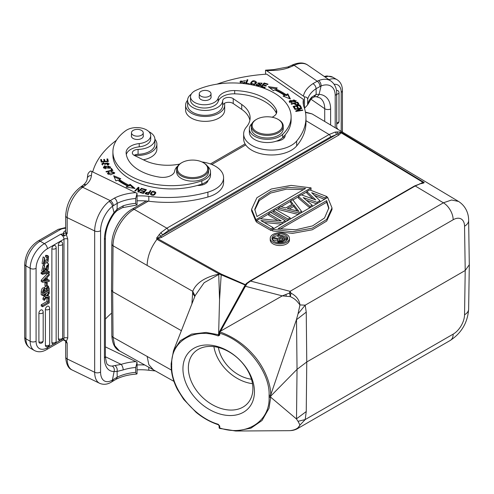 <?xml version="1.0" encoding="UTF-8"?>
<svg xmlns="http://www.w3.org/2000/svg" width="494" height="494" viewBox="0 0 494 494"><rect width="100%" height="100%" fill="white"/><g stroke="black" fill="none" stroke-linecap="round" stroke-linejoin="round"><path stroke-width="0.74" d="M154.894 139.209A19.544 11.282 180 0 1 156.888 144.174A19.544 11.282 180 0 1 152.319 151.423A19.544 11.282 180 0 1 134.102 155.301A5.984 3.452 180 0 1 138.073 154.295L138.073 149.41A5.984 3.452 0 0 0 132.343 152.862A5.984 3.452 0 0 0 134.479 155.511L144.606 160.414A35.889 20.723 0 0 0 179.655 164.076M148.873 131.651A17.549 10.133 180 0 1 154.894 139.289L154.894 144.174A17.549 10.133 180 0 1 138.073 154.295M137.06 200.848A39.878 23.027 180 0 1 148.811 201.249A91.723 52.957 0 0 0 207.912 197.013A27.917 16.117 0 0 0 217.051 192.888A27.917 16.117 0 0 0 223.584 182.533L223.584 177.649A27.917 16.117 180 0 1 217.051 188.004A27.917 16.117 180 0 1 207.912 192.129A91.723 52.957 180 0 1 148.811 196.365A39.878 23.027 0 0 0 137.06 195.964M206.659 181.601A9.973 5.755 180 0 1 207.202 182.181M159.074 234.564L160.939 236.107L336.161 134.658A1.995 1.433 76.9 0 0 335.173 132.052L329.127 134.522A1.995 1.149 60 0 1 330.523 136.962L337.908 133.936A1.198 0.692 -120 0 0 338.73 135.128L161.754 237.299A1.198 0.692 60 0 1 160.939 236.107L157.456 238.213L156.678 237.929L160.828 232.705A1.995 0.772 47.3 0 1 160.877 232.736L162.625 234.841L168.269 230.636A1.995 1.149 -120 0 0 166.867 228.197L160.828 232.705M422.247 183.039L414.62 185.911A1.198 0.692 60 0 1 415.226 185.972L443.39 202.806L451.596 200.002L458.537 201.435L312.084 113.916L305.49 112.471M335.173 132.052L340.218 131.96L341.508 132.435L340.613 132.472L337.908 133.936L337.093 131.781M414.62 185.911L249.921 280.993A1.198 0.692 60 0 1 250.526 281.061L415.226 185.972L420.45 183.712C423.938 183.163 424.97 182.626 423.537 182.101L341.508 132.435M419.912 183.62L420.45 183.712M422.271 183.027L423.537 182.101M342.002 132.707L341.231 132.88L422.852 182.286L421.005 183.354M340.218 131.96L341.231 132.88L338.73 135.128M219.12 333.777A1.198 0.494 28.7 0 1 218.632 333.771L219.546 299.747L218.737 274.479L220.614 273.75L157.87 238.744L161.754 237.299M270.23 238.349L270.23 239.973A9.608 5.551 0 0 0 273.046 243.9A9.608 5.551 0 0 0 283.519 245.104A9.608 5.551 0 0 0 289.453 239.973L289.453 238.349A9.608 5.551 180 0 1 283.519 243.474A9.608 5.551 180 0 1 273.046 242.27A9.608 5.551 180 0 1 270.23 238.349A9.608 5.551 180 0 1 276.165 233.224A9.608 5.551 180 0 1 286.637 234.422A9.608 5.551 180 0 1 289.453 238.349M272.558 230.926L292.522 233.39L312.282 229.784L326.695 221.077L332.005 209.53L331.999 207.9L326.695 219.447L312.282 228.16L292.522 231.76L272.558 229.302L272.558 230.926M251.613 209.258L251.613 210.889L255.917 221.324L255.917 219.694L251.613 209.258L256.923 197.711L271.329 189.004L291.096 185.398L311.059 187.862L311.059 189.486L310.102 190.042M306.879 191.9L301.618 194.939M298.382 196.81L292.917 199.965M290.596 201.305L281.129 206.77M278.554 208.252L276.047 209.703M273.596 211.117L271.089 212.562M268.637 213.976L260.338 218.768M256.602 220.929L255.917 221.324M306.879 191.524L309.713 189.887L327.016 196.606L324.891 197.835L311.683 192.66L319.933 200.694L317.099 202.33L303.186 197.569L312.14 205.195L310.016 206.418L298.382 196.433L301.217 194.797L315.746 199.916L306.879 191.524L306.879 193.154L313.005 198.946M298.382 196.433L298.382 198.057L309.757 207.826M306.385 200.292L316.691 203.818M314.48 195.383L324.502 199.31M301.519 212.581L301.519 211.327L298.685 212.963L278.554 207.881L280.678 206.653L285.791 207.968L292.868 203.88L290.596 200.928L290.596 202.559L292.003 204.38M278.554 207.881L278.554 209.505L298.234 214.476M287.736 220.534L273.596 212.371L273.596 210.74L275.72 209.518L290.188 217.866L290.188 219.12M277.838 220.546L268.637 215.23L268.637 213.606L270.761 212.377L285.229 220.732L285.229 221.985M272.558 229.673L271.064 230.537L256.602 222.183L256.602 220.552L259.788 218.712L281.259 220.892L268.637 213.606M264.253 222.516L281.487 224.146M246.926 283.754A1.198 0.661 -146.1 0 0 246.049 283.871L246.407 283.476A1.198 0.525 50 0 1 246.988 283.55A1.198 0.525 50 0 1 247.068 283.599L245.407 286.279L282.284 295.875L289.503 293.047A7.978 5.835 5.4 0 1 291.003 293.164L290.04 291.337L289.503 293.047A7.978 0.784 81.1 0 1 290.287 296.616C296.196 299.426 297.16 301.544 299.963 304.922L298.03 313.826L305.199 305.175L299.963 304.922C299.259 299.821 296.27 295.9 291.003 293.164L290.287 296.616L282.284 295.875L220.552 331.141L220.102 331.949C233.026 336.766 243.845 344.102 252.57 353.963C263.475 365.708 270.965 382.943 270.718 395.027L269.094 395.324C270.206 372.075 245.777 340.848 219.737 333.215L219.737 335.123L218.206 335.932C194 327.287 170.776 341.552 171.733 364.158L171.301 363.294M298.03 313.826L296.394 319.779L270.718 395.027L270.724 396.126L269.1 396.386L269.094 395.324M247.068 283.599L250.526 281.061L290.04 291.337L443.39 202.806A13.956 8.058 -120 0 1 453.171 219.75L305.199 305.175L306.243 312.122L296.394 319.779M296.511 319.495L297.036 369.345L270.724 396.126L270.718 397.207L269.1 397.448L269.1 396.386M469.3 264.722L465.212 270.49L306.768 361.966L306.243 312.122M296.511 418.937L297.036 369.345L306.768 361.966L306.243 411.551L296.394 418.9L270.718 397.207L269.02 408.248L262.018 420.518L250.896 428.193L236.144 431.009L220.108 428.496M269.1 397.448C270.027 421.506 246.018 436.931 219.737 427.958L219.268 428.212L219.268 426.995M171.733 366.27L171.307 365.387L171.733 366.27C170.807 388.154 193.654 417.189 218.206 424.266L219.737 426.05L219.737 427.958M182.941 368.814A40.879 29.189 -136.2 0 0 218.694 413.632A40.879 29.189 -136.2 0 0 254.447 391.699A40.879 29.189 -136.2 0 0 218.694 346.881A40.879 29.189 -136.2 0 0 182.941 368.814M171.159 363.584L171.159 365.708C171.22 373.563 173.332 381.522 177.5 389.593L183.62 399.319L196.038 412.28C202.991 417.986 210.425 422.142 218.336 424.741M171.251 364.344L171.733 366.208M181.434 330.714L112.681 291.707L113.027 337.279L114.713 345.646L119.357 350.839C114.855 348.647 112.348 343.583 111.829 335.642A3.989 2.322 -0.4 0 0 113.027 337.279L171.387 370.055M191.876 304.113L192.771 291.33C195.062 285.143 201.96 277.875 218.459 274.182L218.996 273.855L218.459 274.182L218.737 274.479L204.139 282.716L195.142 295.622M111.829 335.642L111.483 290.077L112.681 291.707L113.027 245.734L147.132 265.432C147.416 256.54 150.695 247.84 156.962 239.337L156.678 237.929M173.962 381.393L153.418 369.827L148.818 364.64L147.132 356.291M218.404 424.747L219.268 425.877M219.12 427.619L219.268 428.212M288.589 430.675L290.287 430.626C295.338 429.996 298.561 428.15 299.963 425.075L298.03 421.308L305.199 419.567L453.171 334.135A15.95 9.127 -59.6 0 0 464.545 314.771L465.212 270.49L464.545 226.203A15.95 9.287 -60.4 0 0 453.171 219.75M296.394 418.9L298.03 421.308M306.243 411.551L305.199 419.567L299.963 425.075L297.388 428.699L450.281 340.428A13.956 8.058 -120 0 0 453.171 334.135M305.959 120.678L329.127 134.522L166.867 228.197L134.17 209.32C122.95 215.483 112.848 232.878 113.027 245.734A3.989 2.285 -179.6 0 1 111.829 244.092C111.743 231.402 121.11 215.267 132.151 209.11L146.224 200.984M157.722 238.713L157.129 239.442A1.995 1.13 119.2 0 1 157.87 238.744L157.456 238.213L156.734 239.115M157.129 239.442L218.731 273.719L219.41 273.096M219.663 273.231L218.996 273.855L221.195 274.818L221.701 274.281L220.614 273.75M245.154 285.285A1.198 0.494 28.7 0 1 245.03 285.254L234.693 304.156M218.632 333.771L218.422 334.716L206.115 332.437L191.623 334.098L180.279 340.693L173.487 350.82L171.159 363.603M218.422 334.716L218.206 335.932M218.404 334.802L219.737 335.123L219.12 334.172L219.12 332.616A1.198 0.692 0 0 0 219.737 333.215L220.102 331.949A1.198 0.525 -150.4 0 0 219.274 332.024L219.737 331.208M219.268 332.283A1.198 0.692 0 0 0 219.12 332.616A1.198 1.198 0 0 1 219.274 332.024M245.296 285.05L221.195 274.818L219.546 299.747M245.141 285.019L245.475 284.692L221.701 274.281M219.731 331.468L220.552 331.141M194.815 296.493L192.462 292.843M195.007 295.986L192.771 291.33L147.132 265.432M290.157 430.632L290.287 430.626A7.978 1.513 86.6 0 0 290.361 430.632L291.509 430.527C291.133 430.583 294.455 430.354 297.388 428.699M252.483 383.671A36.889 26.343 43.8 0 1 213.902 346.627M218.397 347.48A31.702 22.644 -136.2 0 0 251.452 379.219M252.891 388.568A36.889 26.343 -136.2 0 0 230.179 352.525A36.889 26.343 -136.2 0 0 194.019 352.691A36.889 26.343 -136.2 0 0 188.362 367.913A36.889 26.343 43.8 0 0 220.627 408.359A36.889 26.343 43.8 0 0 247.235 403.789A36.889 26.343 43.8 0 0 252.891 388.568M285.396 235.138A7.855 4.539 0 0 0 276.838 234.156A7.855 4.539 0 0 0 271.984 238.349A7.855 4.539 0 0 0 274.287 241.554A7.855 4.539 0 0 0 282.846 242.535A7.855 4.539 0 0 0 287.699 238.349A7.855 4.539 0 0 0 285.396 235.138M272.114 239.164A7.855 4.539 180 0 1 272.577 238.244M272.713 238.065A7.855 4.539 180 0 1 277.918 235.576M280.617 235.459A7.855 4.539 180 0 1 285.396 236.768A7.855 4.539 180 0 1 287.57 239.164M272.577 238.145L273.75 237.472L278.659 238.763L281.5 237.126L277.918 235.064L278.919 234.483L286.928 239.108L282.926 241.418L280.74 241.893L278.196 241.196L277.671 240.121L277.999 239.541L272.577 238.145L272.577 239.769L277.671 241.084M277.671 240.121L278.159 242.776M280.086 237.941L277.918 236.688L277.918 235.064M286.928 239.108L286.928 240.306M282.926 241.418L282.926 242.517M281.92 241.801L281.92 242.721M280.74 241.893L280.74 242.85M279.561 241.788L279.561 242.881M278.882 241.591L278.882 242.85M278.196 241.196L278.196 242.782M277.856 240.806L277.856 242.431M279.351 239.547L282.519 237.719L285.075 239.195L281.234 241.214L279.369 240.714L279.024 240.325L279.351 239.547L279.351 240.689M279.758 240.942L282.519 239.343L282.519 237.719M283.667 240.01L282.519 239.343M272.558 229.302L327.695 197.464L332.005 207.9M278.036 228.71L326.67 200.632L328.868 207.894L324.527 217.99L312.566 225.9L295.77 229.772L278.036 228.71M280.16 229.111L326.67 202.262L326.67 200.632M326.67 202.262L328.843 208.709M311.059 187.862L255.917 219.694M305.576 188.455L256.948 216.533L254.743 209.265L259.084 199.168L271.045 191.264L287.848 187.387L305.576 188.455M254.768 210.08L259.319 200.545L270.693 193.037L286.514 189.14L303.452 189.677M327.016 196.606L327.016 197.859M324.891 197.835L324.891 199.088M319.933 200.694L319.933 201.947M317.099 202.33L317.099 203.584M312.14 205.195L312.14 206.449M310.016 206.418L310.016 207.671M298.685 212.963L298.685 214.217M290.596 200.928L292.72 199.706L301.519 211.327M287.372 208.474L298.87 211.432L293.745 204.794L287.372 208.474M297.302 211.031L293.745 206.424L289.323 208.974M293.745 206.424L293.745 204.794M288.064 220.349L288.064 219.095L273.596 210.74M290.188 217.866L288.064 219.095M285.229 220.732L282.043 222.572L282.043 223.825M282.043 222.572L260.881 220.571L273.194 227.678L273.194 228.932M273.194 227.678L271.064 228.907L271.064 230.537M271.064 228.907L256.602 220.552M92.755 171.751A119.641 69.074 180 0 1 116.417 140.296M154.894 139.289A17.549 10.133 180 0 1 153.98 142.519A17.549 10.133 180 0 1 150.787 145.804A17.549 10.133 180 0 1 138.073 149.41M201.916 161.939A27.917 16.117 180 0 1 223.584 177.649M150.966 190.727L150.287 190.579L149.244 192.147L145.038 193.203L145.718 193.963L148.41 194.599L150.966 190.727M150.343 193.963C152.479 196.18 154.313 195.723 155.832 192.598C153.72 190.406 151.886 190.863 150.343 193.963L150.33 193.772M142.087 188.51L141.482 188.313L138.691 191.141L138.975 187.492L138.326 187.275L134.776 190.882L135.387 191.079L138.172 188.251L137.888 191.9L138.536 192.117L142.087 188.51M120.764 178.717L113.676 175.747L115.911 180.915L117.677 180.112A69.191 39.946 0 0 0 127.563 186.022L126.118 187.016L134.992 188.486L130.089 184.293L128.848 185.145A67.196 38.798 180 0 1 119.252 179.402L120.764 178.717M146.434 189.708L142.723 188.702L142.365 189.146L145.415 189.974L144.378 191.246L141.63 190.505L141.272 190.943L144.02 191.691L143.087 192.839L140.148 192.043L139.79 192.487L143.383 193.457L146.434 189.708M104.444 166.126L103.37 167.38L109.6 168.287L110.699 167.021L104.444 166.126L104.444 166.842M112.935 170.442L111.502 168.411L110.718 168.59L111.848 170.195L105.982 171.572L106.284 171.998L112.935 170.442M107.247 165.015L108.439 164.669L109.168 163.693L102.622 163.897L103.709 163.162L103.481 162.736L101.795 163.922L107.92 162.94L108.297 163.65L107.013 164.595L107.247 165.015M108.347 161.538L107.76 158.938L106.92 159L107.408 161.137L104.981 161.322L104.549 159.395L103.715 159.457L104.148 161.384L101.968 161.55L101.498 159.494L100.665 159.556L101.233 162.075L108.347 161.538M111.292 171.875L112.793 171.844L113.904 172.77L108.334 173.369L109.118 172.56L108.569 172.208L107.513 173.363L110.712 174.827L114.75 172.795L111.144 171.393L111.292 171.875M207.406 166.089A17.945 10.362 180 0 1 210.518 171.924A17.945 10.362 180 0 1 201.855 180.792A58.619 33.845 180 0 1 133.855 177.747A58.619 33.845 180 0 1 112.91 151.825A58.619 33.845 180 0 1 125.884 130.589A13.956 8.058 180 0 1 145.724 129.471A13.956 8.058 180 0 1 150.707 135.646L150.707 138.9A13.956 8.058 180 0 1 139.228 146.835A15.95 9.207 0 0 0 126.303 154.461M210.518 171.924L210.518 175.179A17.945 10.362 180 0 1 208.079 180.396A9.973 5.755 0 0 1 205.813 183.435A9.973 5.755 0 0 1 197.322 185.472A58.619 33.845 180 0 1 112.91 155.079L112.91 151.825M150.287 190.579L150.404 191.579M145.199 193.642L145.835 193.024M148.947 193.061L149.244 192.147M149.244 193.129L150.287 191.555M148.293 194.574L148.947 193.586L148.947 192.604L148.033 194.513M148.033 193.994L145.823 193.123L145.823 194.099M146.107 194.086L146.107 193.531C145.52 192.376 146.465 192.067 148.947 192.604M150.404 194.235L151.337 192.87M155.079 192.524L155.771 193.296M154.832 194.655L155.116 192.79L153.739 194.71L151.071 193.747L152.393 191.863L155.116 192.79M151.071 193.747L151.115 195.013M141.482 188.313L141.482 189.128M137.962 191.925L138.172 188.251M138.172 188.412L138.326 187.275M138.326 188.251L138.9 188.442M138.691 191.956L138.691 191.141M114.194 176.938L119.647 179.223M128.848 185.145L128.848 186.121A67.196 38.798 0 0 1 119.252 180.378L119.252 179.402M128.848 186.121L130.089 185.269L130.089 184.293M130.089 185.269L133.571 188.251M127.261 187.207L127.563 186.022M145.415 190.406L145.786 190.505M142.723 188.702L142.723 189.239M140.148 192.58L140.148 192.043M143.087 193.376L143.087 192.839M143.377 193.457L144.02 192.666L144.02 191.691M141.63 191.042L141.63 190.505M144.02 192.129L144.378 192.228L144.378 191.246M144.378 192.228L145.415 190.95L145.415 189.974M103.505 167.874L104.209 167.231M109.866 166.879L110.563 167.509M109.859 168.151L109.884 167.009L105.37 168.392L104.191 167.386L108.637 166.015L109.884 167.009M104.191 167.386L104.203 168.51M111.502 168.411L111.502 169.386L112.342 170.578M111.848 170.696L111.848 170.195M108.291 164.743L108.297 163.65M101.937 164.434L102.622 163.934M103.481 163.211L103.481 162.736M102.622 163.897L102.653 165.064M104.796 165.138L105.858 163.366M108.272 163.446L109.044 164.162M107.76 158.938L108.13 161.55M100.881 160.519L101.498 160.47L101.498 159.494M101.968 162.02L101.968 161.55M101.498 160.47L101.857 162.026M104.148 161.853L104.148 161.384M103.931 160.42L104.549 160.371L104.549 159.395M104.981 161.791L104.981 161.322M104.549 160.371L104.87 161.797M107.408 161.606L107.408 161.137M107.142 159.963L107.76 159.914M113.892 172.641L114.583 173.271M107.68 173.857L108.34 173.308M108.569 172.925L108.569 172.208M108.334 173.369L108.34 174.425M113.892 173.869L113.904 172.77M197.322 185.472A58.619 33.845 0 0 0 201.855 184.046A17.945 10.362 0 0 0 208.079 180.396M150.707 135.646A13.956 8.058 180 0 1 139.228 143.575A15.95 9.207 0 0 0 126.106 152.64A15.95 9.207 0 0 0 126.124 153.084A45.46 26.25 0 0 0 142.309 171.931A45.46 26.25 0 0 0 159.636 177.155A11.961 6.91 0 0 0 174.691 171.06A17.945 10.362 180 0 1 177.741 166.089M131.466 135.405A5.984 3.452 0 0 0 131.367 136.035A5.984 3.452 0 0 0 133.504 138.678A5.984 3.452 0 0 0 139.876 139.166A5.984 3.452 0 0 0 143.328 136.035A5.984 3.452 0 0 0 143.229 135.405M203.287 162.643L203.855 162.964A15.95 9.207 180 0 1 208.524 169.479L208.524 171.924A15.95 9.207 180 0 1 199.317 180.267A15.95 9.207 180 0 1 182.323 178.976A15.95 9.207 180 0 1 176.624 171.924L176.624 169.479A15.95 9.207 180 0 1 181.292 162.964L181.86 162.643A15.153 8.75 0 0 0 182.836 175.531A15.153 8.75 0 0 0 203.744 174.74A15.153 8.75 0 0 0 203.287 162.643A15.153 8.75 0 0 0 202.318 162.125A15.153 8.75 0 0 0 181.86 162.643M142.957 133.8A5.885 3.396 180 0 1 136.455 136.134A5.885 3.396 180 0 1 131.466 132.775A5.885 3.396 180 0 1 131.737 131.756A5.885 3.396 180 0 1 138.24 129.422A5.885 3.396 180 0 1 143.229 132.775A5.885 3.396 180 0 1 142.957 133.8M208.524 169.479A15.95 9.207 180 0 1 199.317 177.828A15.95 9.207 180 0 1 182.323 176.537A15.95 9.207 180 0 1 176.624 169.479M137.06 193.352L137.06 204.806L136.498 205.072L135.714 203.367L135.714 198.483L137.06 193.352L90.668 170.961C88.71 172.357 87.741 173.746 87.753 175.135M135.714 203.367A35.691 20.606 0 0 0 123.191 205.794A4.187 1.667 72.1 0 1 122.438 207.665A4.187 1.667 72.1 0 1 122.432 207.665A4.187 1.667 72.1 0 1 122.407 207.678L136.498 205.072M123.191 205.794L117.109 209.215L114.108 212.513A27.917 14.653 115.8 0 0 104.419 239.411L104.419 357.934A27.917 14.653 115.8 0 0 114.108 371.507L117.109 371.432L117.189 377.225L116.312 379.145C122.043 376.298 128.773 374.606 136.498 374.069L135.714 372.365L135.714 367.48L137.06 362.349L137.06 373.804L136.498 374.069M135.714 198.483A35.691 20.606 0 0 0 117.226 203.324L117.041 210.623L114.256 213.457L112.416 206.282L117.226 203.324C117.053 201.144 116.115 199.409 114.398 198.119L109.007 201.459A24.126 12.665 115.8 0 0 94.675 230.957L67.184 217.638A4.187 2.421 180 0 1 65.683 215.785L65.683 231.581A4.187 2.421 0 0 0 65.702 231.791A4.187 2.421 0 0 0 67.184 233.434L66.369 234.588L67.752 239.084L67.752 338.069L66.369 341.218L67.184 343.163L65.628 341.15L66.369 341.218L64.325 339.761L62.991 340.156L63.985 338.162L63.985 239.176A2.791 1.612 180 0 1 67.752 239.084M113.342 205.634C113.151 203.46 112.101 201.787 110.199 200.595L82.689 187.269L86.351 184.534L83.56 184.83M83.517 186.701A4.187 2.618 -124.5 0 0 81.146 186.67A4.187 2.618 -124.5 0 0 81.14 186.67L83.622 184.775M65.683 231.278A2.39 1.494 -124.5 0 1 64.831 231.093A6.583 3.798 0 0 0 63.3 233.724L65.628 232.847L66.369 234.588L64.319 236.002L60.595 234.298C62.658 235.397 63.788 237.021 63.985 239.176L47.356 248.778A15.95 9.207 -60 0 0 36.081 268.316A4.187 2.421 180 0 1 30.424 268.458A4.187 2.421 180 0 1 30.159 268.316L25.929 265.871L25.929 338.81A20.137 11.628 120 0 0 30.097 348.029L34.327 350.468A20.137 11.628 -60 0 1 34.327 350.468A20.137 11.628 -60 0 1 30.159 341.249L25.929 338.81A4.187 2.421 0 0 1 24.7 337.099L24.7 264.16A4.187 2.421 0 0 0 25.929 265.871A20.137 11.628 120 0 1 40.168 241.208L60.28 229.593A7.577 4.372 180 0 1 65.683 228.308M65.628 232.847L67.184 233.434L67.184 217.638A24.126 12.665 115.8 0 1 82.689 187.269A4.187 2.618 -124.5 0 0 80.318 187.238C71.334 194.432 66.455 203.948 65.683 215.785M60.28 229.593A4.187 2.421 60 0 0 58.187 229.383L38.075 240.998A4.187 2.421 -120 0 1 40.168 241.208L44.398 243.647L60.595 234.298L63.3 233.724L63.85 235.774M47.257 279.468L49.221 280.16L49.221 281.463L42.564 282.247L42.564 281.006L41.212 280.228L47.862 273.12L49.221 273.904L49.221 275.288L47.257 277.325L47.257 280.444L49.221 280.16M42.564 282.247L41.212 281.463L41.212 280.228M38.903 313.245A2.587 1.494 -60 0 1 39.921 310.763A2.587 1.494 -60 0 1 40.73 310.078A2.587 1.494 -60 0 1 42.089 309.997A2.594 2.594 0 0 1 43.182 312.109A2.594 1.494 0 0 1 42.577 313.073A2.594 1.494 0 0 1 38.903 313.245L38.903 341.829A2.594 1.494 0 0 0 42.577 341.657A2.594 1.494 0 0 0 43.182 340.693L43.182 312.109M43.182 340.693A2.594 2.594 0 0 1 39.526 343.058A2.587 1.494 -60 0 1 39.372 342.972A2.587 1.494 -60 0 1 39.143 342.743A2.587 1.494 -60 0 1 39.026 342.515A2.587 1.494 -60 0 1 38.927 342.144A2.587 1.494 -60 0 1 38.903 341.829M45.386 309.503A2.587 1.494 -60 0 1 46.405 307.021A2.587 1.494 -60 0 1 47.214 306.336A2.587 1.494 -60 0 1 48.579 306.249A2.594 2.594 0 0 1 49.666 308.367A2.594 1.494 0 0 1 49.06 309.324A2.594 1.494 0 0 1 45.386 309.503L45.386 345.331A2.594 1.494 0 0 0 49.06 345.158A2.594 1.494 0 0 0 49.666 344.195L49.666 308.367M46.004 346.553A2.587 1.494 -60 0 1 45.856 346.473A2.587 1.494 -60 0 1 45.633 346.238A2.587 1.494 -60 0 1 45.51 346.016A2.587 1.494 -60 0 1 45.411 345.646A2.587 1.494 -60 0 1 45.386 345.331M51.876 248.772A2.587 1.494 -60 0 1 52.895 246.296A2.587 1.494 -60 0 1 53.704 245.611A2.587 1.494 -60 0 1 55.062 245.524A2.594 2.594 0 0 1 56.155 247.636A2.594 1.494 0 0 1 54.643 248.995A2.594 1.494 0 0 1 51.876 248.772L51.876 342.552A2.594 1.494 0 0 0 54.643 342.774A2.594 1.494 0 0 0 56.155 341.416L56.155 247.636M52.488 343.775A2.587 1.494 -60 0 1 52.345 343.688A2.587 1.494 -60 0 1 52.117 343.46A2.587 1.494 -60 0 1 52 343.237A2.587 1.494 -60 0 1 51.895 342.867A2.587 1.494 -60 0 1 51.876 342.552M58.36 245.03A2.587 1.494 -60 0 1 59.379 242.548A2.587 1.494 -60 0 1 60.188 241.862A2.587 1.494 -60 0 1 61.546 241.782A2.594 2.594 0 0 1 62.639 243.894L62.639 337.668A2.594 1.494 0 0 1 61.133 339.032A2.594 1.494 0 0 1 58.36 338.804L58.36 245.03A2.594 1.494 0 0 0 61.133 245.252A2.594 1.494 0 0 0 62.639 243.894M59.385 340.113A2.587 1.494 -60 0 1 58.971 340.026A2.587 1.494 -60 0 1 58.36 338.804M48.659 297.549L49.221 297.876L49.221 302.927L42.564 306.768L41.212 305.99L41.212 304.767L46.93 301.464L46.93 297.635L47.572 297.264M48.857 291.837L49.221 292.047L49.221 293.461L47.43 295.906L49.221 296.301L47.739 295.492M46.51 293.189L45.294 294.912L44.133 294.56M42.997 295.214L44.349 296.388L44.349 294.998L43.861 294.72M44.559 296.029L42.997 298.141L42.997 299.574L44.349 300.358L44.349 298.919L45.911 296.814L44.349 296.388M41.101 272.608L47.974 270.94L49.332 271.719L49.332 272.694L42.453 274.355L42.453 273.386L41.101 272.608L41.101 273.571L42.453 274.355M43.805 267.841L43.379 269.36M44.553 265.766L43.2 264.982L41.743 271.058L43.102 271.836L44.553 265.766L44.627 266.896C43.108 269.032 42.984 270.267 44.256 270.601L48.579 263.839L48.264 269.329L46.973 270.521L46.887 269.415L47.974 265.062L46.64 266.093L45.812 269.736L43.102 271.836M47.023 265.389L46.214 268.038M48.579 263.839L47.06 262.981M44.806 264.333L44.262 265.593M47.276 285.594L48.628 286.372L48.023 286.267L49.221 288.403L49.221 291.627L42.564 295.468L42.564 292.467C42.978 289.299 44.009 288.064 45.664 288.762L48.023 286.267L47.239 285.816M45.602 285.952L44.33 287.909M44.312 287.983C42.657 287.28 41.626 288.515 41.212 291.682L42.564 292.467M42.564 295.468L41.212 294.683L41.212 291.682M47.029 257.411L46.893 259.047L43.435 262.277M44.491 257.701L43.139 256.923L42.052 263.419L43.404 264.204L44.491 257.701L44.726 258.77L43.904 262.981L48.251 259.825L47.912 257.467M48.548 256.201L47.196 255.417L45.664 255.336L45.405 256.707L46.757 257.485L47.016 256.114L48.548 256.201L48.011 261.974L43.404 264.204M44.948 282.451L45.917 281.889L47.276 282.673L47.276 285.798L46.3 286.359L46.3 283.229L44.948 282.451L44.948 285.575L46.3 286.359M62.954 340.162L63.85 339.915M63.72 340.026L65.64 341.187M135.714 372.365A35.691 20.606 0 0 0 117.189 377.225L113.342 379.472L112.49 381.399L111.341 382.115A4.187 2.797 -120.6 0 0 112.416 380.065A19.939 10.467 -64.2 0 1 100.578 371.982A4.187 2.421 180 0 1 94.675 372.278L94.675 230.957A4.187 2.421 180 0 0 100.578 230.661A19.939 10.467 -64.2 0 1 112.416 206.282A4.187 2.427 -128.1 0 0 109.007 201.459M105.401 356.748L121.147 364.374L112.138 366.066A4.187 3.439 88.3 0 1 114.108 371.507L112.416 380.065L113.342 379.472M115.17 365.782C116.843 367.085 117.486 368.969 117.109 371.432L123.191 369.907A4.187 1.667 72.1 0 0 121.147 364.374A39.878 23.027 0 0 1 135.825 361.614L137.06 362.349M105.401 346.874L135.825 361.614M144.748 364.992A39.878 23.027 0 0 0 137.06 364.961M137.06 369.845A39.878 23.027 180 0 1 148.811 370.247A91.723 52.957 0 0 0 155.314 370.895M105.401 319.087A119.641 69.074 180 0 1 111.663 313.085M42.564 281.006L49.221 273.904M45.121 279.53L46.387 280.573L46.387 278.221L43.651 281.006A11.547 6.663 -60 0 1 44.596 280.802L44.133 280.536M46.387 280.573L44.596 280.802M45.121 279.839L44.775 279.882M49.221 297.876L48.282 298.413L46.93 297.635M46.93 301.464L48.282 302.242L48.282 298.413M48.282 302.242L42.564 305.545L41.212 304.767M42.564 306.768L42.564 305.545M49.221 296.301L49.221 297.703L46.689 297.03L44.349 300.358M45.294 294.912L46.646 295.696L49.221 292.047M44.349 294.998L46.646 295.696M42.997 298.141L44.349 298.919M42.453 273.386L49.332 271.719M43.515 270.175L44.256 270.601L43.843 270.595M46.035 268.921L46.887 269.415M45.775 269.829L46.973 270.521M44.052 287.749L45.664 288.762M46.986 287.545L47.016 290.046L48.282 290.781L47.992 287.724M47.862 287.681L46.572 288.49L46.226 291.966L48.282 290.781M44.022 290.027L45.287 290.867L45.287 292.51L43.497 293.541C43.558 290.2 44.12 288.99 45.176 289.904L45.01 289.706M45.287 290.867L44.75 289.657M47.375 287.767L48.258 288.274M46.214 290.509L47.016 290.046M43.491 292.078L44.022 291.775L45.287 292.51M44.022 290.132L44.022 291.775M47.782 257.405L46.757 257.485M45.664 255.336L47.016 256.114M47.276 282.673L46.3 283.229M143.334 159.797A19.544 11.282 0 0 0 152.319 156.308A19.544 11.282 0 0 0 156.888 149.058L156.888 144.174M304.471 96.861C306.601 97.028 307.669 97.861 307.669 99.368L307.589 104.919L304.471 108.316L304.471 96.861L266.68 70.728A119.641 69.074 180 0 1 273.812 70.383L273.682 69.617L265.537 70.167L265.537 74.224M266.68 70.728L265.537 70.167M314.122 96.923L316.16 94.459L316.086 88.673C315.882 86.493 314.845 84.82 312.961 83.647A39.878 23.027 0 0 0 303.433 96.015M324.719 121.468L324.719 108.68A23.731 14.839 124.5 0 0 319.995 97.942L316.104 96.663A4.187 3.063 -86.1 0 0 316.104 96.663A4.187 3.063 -86.1 0 0 319.081 94.335L316.16 94.459L311.868 97.022A4.187 2.983 -135.9 0 1 311.22 98.757L307.589 104.919M217.02 84.147A119.641 69.074 180 0 1 266.68 74.149L303.433 99.436L303.433 104.32A39.878 23.027 180 0 0 303.372 104.635M303.433 99.436A39.878 23.027 0 0 0 303.143 102.19A39.878 23.027 0 0 0 304.001 106.926A91.723 52.957 180 0 1 305.959 117.825A91.723 52.957 180 0 1 296.666 141.049A27.917 16.117 180 0 1 289.521 146.329A27.917 16.117 180 0 1 259.782 148.589A27.917 16.117 180 0 1 243.666 133.985A27.917 16.117 180 0 1 246.494 126.915A35.889 20.723 0 0 0 250.131 117.825A35.889 20.723 0 0 0 241.733 104.506L241.733 109.39L233.236 103.542A5.984 3.452 180 0 0 224.412 103.326A19.544 11.282 180 0 1 224.684 105.197A19.544 11.282 180 0 1 217.706 113.836A19.544 11.282 180 0 1 196.884 115.423A19.544 11.282 180 0 1 185.602 105.197A19.544 11.282 180 0 1 187.597 100.233M241.733 109.39A35.889 20.723 180 0 1 249.878 120.264M243.666 133.985L243.666 138.87A27.917 16.117 0 0 0 259.782 153.473A27.917 16.117 0 0 0 289.521 151.213A27.917 16.117 0 0 0 296.666 145.934A91.723 52.957 0 0 0 305.959 122.71L305.959 117.825M283.284 136.943A9.973 5.755 180 0 1 284.229 137.869M256.584 119.332L256.022 119.659A15.95 9.207 0 0 0 251.347 126.174L251.347 128.78A15.95 9.207 0 0 0 255.083 134.695A15.95 9.207 0 0 0 272.756 137.431A15.95 9.207 0 0 0 283.253 128.78L283.253 126.174A15.95 9.207 0 0 0 279.524 120.252A15.95 9.207 0 0 0 278.579 119.659L278.017 119.332A15.153 8.75 180 0 1 278.912 119.9A15.153 8.75 180 0 1 277.041 132.225A15.153 8.75 180 0 1 255.694 131.145A15.153 8.75 180 0 1 256.584 119.332A15.153 8.75 180 0 1 257.559 118.819A15.153 8.75 180 0 1 278.017 119.332M251.347 126.174A15.95 9.207 0 0 0 255.083 132.096A15.95 9.207 0 0 0 277.554 133.226A15.95 9.207 0 0 0 283.253 126.174M191.258 94.119A17.549 10.133 180 0 0 187.597 100.313A17.549 10.133 180 0 0 197.724 109.495A17.549 10.133 180 0 0 216.421 108.075A17.549 10.133 180 0 0 222.677 100.733A5.984 3.452 0 0 1 226.721 97.608A5.984 3.452 0 0 1 233.236 98.658L241.733 104.506M243.27 83.523L245.191 82.375L244.425 82.177L243.61 82.906L240.813 81.72L245.499 80.689L240.004 81.652L241.239 83.325M295.486 101.807L296.215 100.782L289.916 100.554L289.175 101.61L295.486 101.807M291.108 103.864L291.411 104.246L294.066 103.542C296.221 105.37 297.789 105.42 298.784 103.684L297.635 102.141L291.108 103.864M268.285 86.648L273.435 90.735L274.621 89.865A67.196 38.798 180 0 1 284.563 95.404L283.087 96.12L290.355 98.948L287.811 93.829L286.088 94.663A69.191 39.946 0 0 0 275.85 88.957L277.239 87.932L268.285 86.648M260.82 86.666L264.858 87.864L265.241 87.426L261.925 86.444L263.043 85.184L266.038 86.073L266.42 85.647L263.432 84.752L264.438 83.628L267.631 84.573L268.02 84.141L264.111 82.98L260.82 86.666M293.096 106.426L294.51 108.643L295.307 108.476L294.14 106.648L296.431 106.161L297.487 107.803L298.277 107.636L297.221 105.994L299.284 105.549L300.408 107.309L301.204 107.136L299.827 104.987L293.096 106.426M294.739 109.038L294.924 109.421L300.352 108.538L295.708 111.027L295.912 111.44L302.822 110.31L302.631 109.927L297.209 110.81L301.846 108.322L301.643 107.908L294.739 109.038M256.503 82.64L256.503 82.195C254.12 79.898 252.113 80.306 250.489 83.412C252.848 85.684 254.855 85.277 256.503 82.195L256.522 82.412M245.53 83.77L249.242 84.246L249.421 83.77L246.5 83.393L247.877 79.824L247.093 79.725L245.53 83.77M259.844 84.548L259.066 85.66C257.541 85.548 256.923 85.092 257.226 84.283L256.491 84.159L256.306 84.925L261.03 84.912L258.523 82.973L261.252 83.183L261.147 83.535L261.888 83.671L262.061 83.146L257.707 83.029L259.844 84.548L260.202 85.981M257.108 85.752L257.226 84.283M276.449 113.361A11.961 6.91 180 0 0 276.368 113.182A45.46 26.25 0 0 0 234.675 93.835A15.95 9.207 180 0 0 218.206 101.4A13.956 8.058 180 0 1 203.225 107.995A13.956 8.058 180 0 1 190.511 99.967L190.511 96.713A13.956 8.058 180 0 1 195.717 90.433A58.619 33.845 180 0 1 277.4 95.039A58.619 33.845 180 0 1 291.114 116.794A58.619 33.845 180 0 1 282.661 134.3A17.945 10.362 180 0 1 253.552 135.603A17.945 10.362 180 0 1 249.359 128.94A17.945 10.362 180 0 1 252.045 123.488M291.114 116.794L291.114 120.048A58.619 33.845 180 0 1 285.131 134.942A9.973 5.755 0 0 1 285.168 135.43A9.973 5.755 0 0 1 281.611 139.839A9.973 5.755 0 0 1 276.337 141.148A17.945 10.362 180 0 1 258.362 141.179A17.945 10.362 180 0 1 249.359 132.194L249.359 128.94M244.425 83.128L244.425 82.177M240.059 82.134L241.06 80.763M240.813 81.72L240.899 83.177M289.33 102.091L289.984 101.486M295.412 100.751L296.054 101.27M289.978 101.573L293.973 99.899L295.412 100.807L291.479 102.468L289.978 101.573L289.978 102.598M295.406 101.863L295.412 100.807M297.512 103.147L297.635 102.141M294.393 103.975L294.832 103.857M297.635 103.116L298.784 104.66M294.832 103.339L297.166 102.727L297.975 103.833C296.987 104.895 295.937 104.728 294.832 103.339L295.153 104.734M297.975 103.833L297.975 104.845M297.975 103.907L297.975 104.679M269.786 87.839L276.134 88.753M286.088 94.663L286.088 95.638A69.191 39.946 180 0 0 275.85 89.933L275.85 88.957M286.088 95.638L287.811 94.805L287.811 93.829M287.811 94.805L289.75 98.714M284.204 96.558L284.563 95.404M261.511 86.87L264.111 83.955L264.111 82.98M263.432 85.301L263.432 84.752M261.925 86.993L261.925 86.444M299.586 106.019L299.827 104.987M293.646 107.284L294.14 107.179M296.733 106.624L297.221 106.519M299.827 105.963L300.655 107.254M297.728 107.754L297.221 105.994M294.757 108.594L294.14 106.648M301.643 108.433L301.643 107.908M297.209 111.23L297.209 110.81M302.631 110.341L302.631 109.927M300.352 109.125L300.352 108.538M250.557 83.671L251.594 82.313M255.651 82.103L256.435 82.924M251.273 83.227L252.755 81.343L255.701 82.405L254.28 84.252L251.273 83.227L251.316 84.486M255.404 84.283L255.701 82.405M245.889 83.819L247.093 79.725M247.093 80.701L247.519 80.757M246.5 83.894L246.5 83.393M256.435 85.227L256.491 84.159M256.491 85.135L257.102 85.24M257.924 83.505L258.523 83.085M261.252 83.208L261.894 83.659M260.202 84.974L260.832 85.413M276.337 141.148A17.945 10.362 0 0 0 282.661 137.554A58.619 33.845 0 0 0 285.131 134.942M272.083 117.22A11.961 6.91 0 0 0 276.782 111.73A11.961 6.91 0 0 0 276.368 109.921A45.46 26.25 0 0 0 267.316 99.924A45.46 26.25 0 0 0 234.675 90.575A15.95 9.207 0 0 0 218.206 98.139A13.956 8.058 180 0 1 208.06 104.5A13.956 8.058 180 0 1 193.778 101.894A13.956 8.058 180 0 1 190.511 96.713M199.261 96.429A5.984 3.452 0 0 0 199.162 97.059A5.984 3.452 0 0 0 200.558 99.275A5.984 3.452 0 0 0 207.19 100.301A5.984 3.452 0 0 0 211.123 97.059A5.984 3.452 0 0 0 211.024 96.429M210.364 95.367A5.885 3.396 180 0 1 203.744 97.096A5.885 3.396 180 0 1 199.261 93.798A5.885 3.396 180 0 1 199.922 92.23A5.885 3.396 180 0 1 206.541 90.501A5.885 3.396 180 0 1 211.024 93.798A5.885 3.396 180 0 1 210.364 95.367M222.677 100.733L222.677 105.617A5.984 3.452 180 0 1 224.412 103.326M222.677 105.617A17.549 10.133 180 0 1 204.775 115.324A17.549 10.133 180 0 1 187.597 105.197L187.597 100.313M185.602 105.197L185.602 110.082A19.544 11.282 0 0 0 196.884 120.308A19.544 11.282 0 0 0 217.706 118.721A19.544 11.282 0 0 0 224.684 110.082L224.684 105.197M293.183 65.813A4.187 2.198 -115.8 0 0 291.355 65.461A4.187 2.198 -115.8 0 0 291.355 65.467L287.903 66.968L289.428 67.45L294.165 65.338L317.247 81.22L312.961 83.647M336.507 90.705A2.587 1.494 -60 0 1 336.55 90.68A2.587 1.494 -60 0 1 336.686 90.612A2.587 1.494 -60 0 1 337.093 90.464A2.587 1.494 -60 0 1 337.353 90.433A2.587 1.494 -60 0 1 337.908 90.6A2.594 2.594 0 0 1 339.001 92.711A2.594 1.494 180 0 1 338.075 93.86A2.594 1.494 180 0 1 336.698 94.2M307.669 99.368A35.691 20.606 180 0 1 316.086 88.673L321.088 85.968A19.939 12.474 -55.5 0 1 335.204 95.361A4.187 2.421 0 0 0 336.698 93.508C336.729 88.142 334.796 83.98 330.912 81.035A24.126 15.092 -55.5 0 0 318.642 80.584A4.187 2.377 68 0 1 321.088 85.968L319.081 94.335A27.917 17.463 124.5 0 1 330.622 108.976L330.622 124.994M318.642 80.584L317.247 81.22C318.926 82.535 319.846 84.289 320.019 86.469M336.698 127.946L337.421 128.36L336.828 128.706M337.421 128.36L337.421 129.058M132.151 209.11A3.989 2.303 -120 0 1 134.17 209.32L148.262 201.182M211.803 164.496L245.709 144.921M330.523 136.962L168.269 230.636M171.733 364.158L171.696 365.214M450.281 340.428C461.532 333.024 467.645 322.613 468.633 309.182A13.956 8.058 -179.1 0 1 464.545 314.771M469.3 264.679L468.633 220.398A13.956 8.058 179.1 0 1 464.545 226.203M219.12 332.653L218.743 333.339M246.043 283.877L244.549 286.329A1.198 0.5 28.9 0 1 245.364 286.261A1.198 0.5 28.9 0 1 245.407 286.279L220.614 331.122M285.927 294.381L286.31 296.233M153.739 194.71L153.739 195.229M105.37 168.392L105.37 168.88M201.855 180.792L201.855 184.046M139.228 143.575L139.228 146.835M83.579 184.812C85.919 182.613 87.142 180.526 87.259 178.544A4.187 3.415 5.4 0 1 91.427 175.518A119.641 69.074 180 0 1 92.026 171.399M135.825 192.617A39.878 23.027 0 0 0 114.398 198.119M86.351 184.534A31.906 18.42 0 0 0 91.427 175.518M65.69 341.286L65.683 341.311A4.187 2.421 0 0 0 67.184 343.163L67.184 358.959L94.675 372.278A24.126 12.665 -64.2 0 0 99.665 383.319L72.173 370A24.126 12.665 -64.2 0 1 67.184 358.959A4.187 2.421 0 0 1 65.683 357.106C66.177 364.226 68.339 368.524 72.173 370M63.572 233.625L64.319 236.002M64.831 231.093L65.683 230.507M47.356 248.778A4.187 2.421 60 0 0 44.398 243.647A20.137 11.628 120 0 0 30.159 268.316L30.159 341.249A4.187 2.421 0 0 0 30.424 341.391A4.187 2.421 0 0 0 36.081 341.249A15.95 9.207 -60 0 0 39.39 348.56A15.95 9.207 -60 0 0 47.356 347.764L53.908 343.985M55.612 342.997L60.392 340.236M62.102 339.255L63.985 338.162A2.791 1.612 180 0 1 67.752 338.069M36.081 268.316L36.081 341.249M34.327 350.468C38.05 352.432 42.107 352.173 46.492 349.678A4.187 2.421 -120 0 0 47.356 347.764M100.578 371.982L100.578 230.661M114.262 213.457C108.581 221.522 105.63 229.661 105.401 237.855L105.401 356.384A4.187 2.421 180 0 1 104.419 357.934M105.401 356.384C106.068 361.855 106.84 364.584 107.711 364.572L108.81 365.393A23.731 12.455 115.8 0 0 112.138 366.066M135.714 367.48A35.691 20.606 0 0 0 123.191 369.907M148.811 370.247L148.811 367.258M112.49 381.399L116.337 379.133M105.401 237.855A4.187 2.421 180 0 1 104.419 239.411M45.084 268.995L43.731 268.211M46.893 259.047L48.251 259.825M148.811 201.249L148.811 196.365M207.912 197.013L207.912 192.129M273.812 70.383A31.906 18.42 0 0 0 289.428 67.45M307.669 104.253A35.691 20.606 180 0 1 311.868 97.022M243.61 82.906L243.61 83.461M289.916 100.554L289.916 101.529M291.479 102.913L291.479 102.468M254.28 84.795L254.28 84.252M259.066 86.141L259.066 85.66M282.661 137.554L282.661 134.3M276.368 113.182L276.368 109.921M234.675 90.575L234.675 93.835M218.206 101.4L218.206 98.139M296.666 141.049L296.666 145.934M233.236 98.658L233.236 103.542M291.355 65.461L292.343 64.986A4.187 2.198 64.2 0 1 294.165 65.338A24.126 15.092 -55.5 0 1 307.842 65.159L330.912 81.035M328.955 79.688A20.137 11.628 -60 0 1 337.019 79.67A20.137 11.628 -60 0 1 337.031 79.676L332.802 77.237A20.137 11.628 120 0 0 325.157 77.07M342.428 132.052L342.428 90.606A4.187 2.421 180 0 1 341.2 92.316L341.2 131.318M334.142 84.313A15.95 9.207 -60 0 1 337.89 85.011A15.95 9.207 -60 0 1 341.2 92.316M330.622 108.976A4.187 2.421 0 0 1 324.719 108.68L310.856 99.146M335.204 95.361L335.204 127.736M336.698 123.871A2.594 2.594 0 0 0 339.001 121.296A2.594 1.494 180 0 1 338.075 122.444A2.594 1.494 180 0 1 336.698 122.784M219.645 428.397L235.712 431.021M111.483 290.052L111.829 244.092M153.48 369.858L119.357 350.839M218.311 424.735L219.12 425.803L219.12 427.6M288.694 430.675L236.144 431.015M468.633 309.182L469.3 264.901M468.633 220.398C468.72 215.001 466.694 206.665 458.537 201.435M305.422 112.076L312.084 113.916M210.376 163.946L245.067 143.915M173.493 350.783L195.321 295.165M246.407 283.476L249.921 280.993M244.549 286.329L219.737 331.215M288.7 430.675L290.219 430.638A7.978 7.978 0 0 0 290.361 430.632M202.342 183.867L202.342 184.966M131.466 132.775L131.466 136.659M143.229 132.775L143.229 136.659M87.259 178.544L87.802 174.61M58.187 229.383L65.683 227.543M38.075 240.998C29.868 246.555 25.41 254.274 24.7 264.16M46.492 349.678L62.991 340.156M24.7 337.099C24.737 342.144 26.534 345.788 30.097 348.029M65.683 341.311L65.683 357.106M111.341 382.115C107.365 384.523 103.474 384.925 99.665 383.319M80.318 187.238L81.14 186.67M46.016 346.56A2.594 2.594 0 0 0 49.666 344.195M52.5 343.781A2.594 2.594 0 0 0 56.155 341.416M58.971 340.026A2.594 2.594 0 0 0 62.639 337.668M122.438 207.665L117.041 210.623M261.252 84.159L261.252 83.183M258.523 83.949L258.523 82.973M199.261 93.798L199.261 97.682M211.024 93.798L211.024 97.682M287.934 66.956L273.682 69.617M342.428 90.606C342.391 85.561 340.588 81.924 337.031 79.676M314.178 96.904L311.22 98.757M316.098 96.663L314.246 96.886M292.343 64.986C298.753 62.256 303.921 62.312 307.842 65.159M336.698 93.508L336.698 128.625M324.255 76.453L326.985 75.953L332.802 77.237M339.001 92.711L339.001 121.296"/></g></svg>
